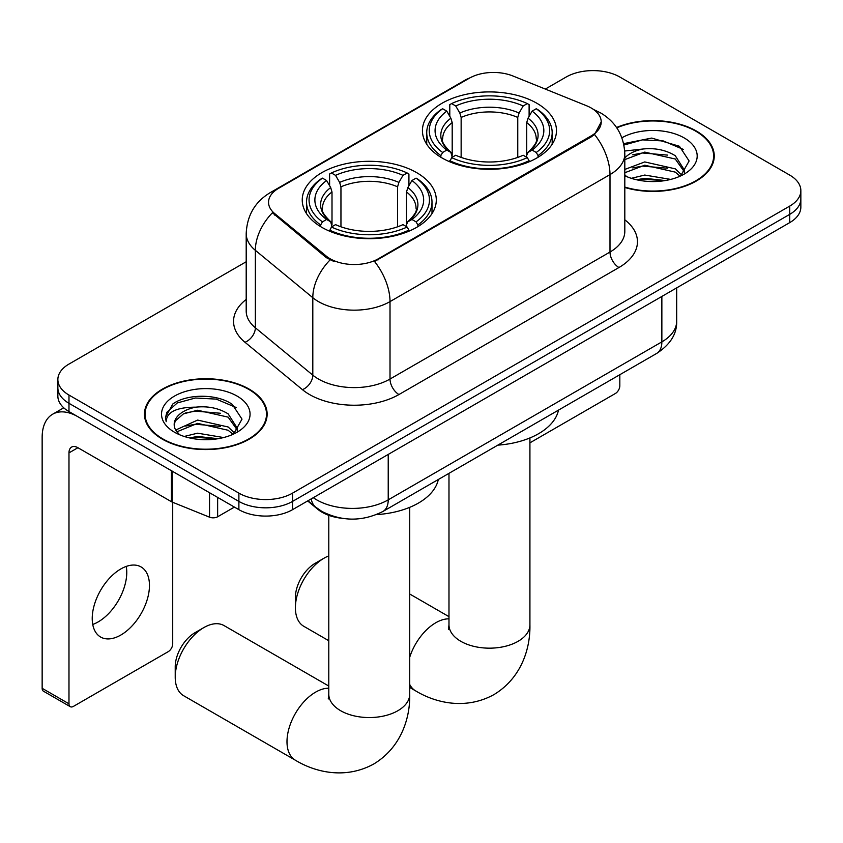 <?xml version="1.0" encoding="UTF-8"?>
<svg xmlns="http://www.w3.org/2000/svg" width="843" height="843" viewBox="0 0 843 843"><rect width="100%" height="100%" fill="white"/><g stroke="black" fill="none" stroke-linecap="round" stroke-linejoin="round"><path stroke-width="1.26" d="M416.663 172.636A67.029 38.694 0 0 0 343.617 164.248A67.029 38.694 0 0 0 302.237 200.002A67.029 38.694 0 0 0 321.868 227.357A67.029 38.694 0 0 0 394.914 235.745A67.029 38.694 0 0 0 436.295 200.002A67.029 38.694 0 0 0 416.663 172.636M536.843 103.246A67.029 38.694 0 0 0 463.798 94.859A67.029 38.694 0 0 0 422.427 130.612A67.029 38.694 0 0 0 442.059 157.968A67.029 38.694 0 0 0 515.105 166.366A67.029 38.694 0 0 0 556.475 130.612A67.029 38.694 0 0 0 536.843 103.246M591.217 107.999A34.142 19.716 0 0 0 586.654 105.786L513.018 76.018A34.142 19.716 0 0 0 469.288 78.23L278.538 188.358A34.142 19.716 0 0 0 268.538 202.299A34.142 19.716 0 0 0 274.713 213.606L326.273 256.114A34.142 19.716 0 0 0 378.381 258.748L591.217 135.871A34.142 19.716 0 0 0 601.217 121.94A34.142 19.716 0 0 0 591.217 107.999M341.815 518.276A37.935 21.907 180 0 1 317.811 509.32L307.653 500.942M624.811 187.483A61.339 35.417 0 0 0 714.253 156.008A61.339 35.417 0 0 0 696.286 130.971A61.339 35.417 0 0 0 616.56 127.493M249.17 389.118A61.339 35.417 0 0 0 182.32 381.436A61.339 35.417 0 0 0 144.459 414.155A61.339 35.417 0 0 0 162.425 439.192A61.339 35.417 0 0 0 229.264 446.874A61.339 35.417 0 0 0 267.136 414.155A61.339 35.417 0 0 0 249.17 389.118M145.091 417.348A61.339 35.417 0 0 0 144.88 418.286M601.217 121.94L594.526 134.49L591.217 136.893L374.545 261.499A44.268 25.553 60 0 1 390.014 301.604A50.591 29.21 180 0 1 318.475 301.604A50.591 29.21 180 0 1 312.806 297.705L255.355 250.329A50.591 29.21 180 0 1 246.198 233.585L246.198 311.025A50.591 29.21 0 0 0 255.355 327.779L312.806 375.146A50.591 29.21 0 0 0 318.475 379.044A50.591 29.21 0 0 0 390.014 379.044L609.995 252.046A50.591 29.21 0 0 0 624.811 231.393L624.811 153.942A50.591 29.21 180 0 1 609.995 174.596A44.268 25.553 -120 0 0 594.526 134.49M246.198 261.752L68.978 364.071A37.935 21.907 0 0 0 57.861 379.561L57.861 396.084A37.935 21.907 0 0 0 68.978 411.574L238.885 509.667L238.885 501.406A37.935 21.907 0 0 0 292.542 501.406L789.733 214.354A37.935 21.907 0 0 0 800.85 198.864A37.935 21.907 0 0 1 789.733 214.354L292.542 501.406A37.935 21.907 0 0 1 238.885 501.406L68.978 403.312L238.885 501.406L238.885 493.144A37.935 21.907 0 0 0 292.542 493.144L789.733 206.092A37.935 21.907 0 0 0 800.85 190.602A37.935 21.907 0 0 0 789.733 175.112L619.826 77.019A37.935 21.907 0 0 0 566.18 77.019L545.305 89.073M57.861 387.822A37.935 21.907 0 0 0 68.978 403.312A37.935 21.907 0 0 1 57.861 387.822M333.944 261.499L326.273 257.621L272.415 212.773A44.268 29.6 129.5 0 0 255.355 250.329L255.355 327.779A12.645 8.462 -50.5 0 1 244.997 342.29A63.236 36.502 180 0 1 246.198 299.444M57.861 379.561A37.935 21.907 0 0 0 68.978 395.051L238.885 493.144M266.715 418.286A61.339 35.417 0 0 0 266.504 417.348M713.831 160.138A61.339 35.417 0 0 0 713.621 159.201M238.885 509.667A37.935 21.907 0 0 0 292.542 509.667L789.733 222.615A37.935 21.907 0 0 0 800.85 207.125L800.85 190.602M624.811 187.072A60.707 35.048 0 0 0 713.621 156.008A60.707 35.048 0 0 0 695.844 131.234A60.707 35.048 0 0 0 616.802 127.841M631.333 178.326L644.737 175.049L670.722 179.411M636.581 179.759L644.737 178.326L665.275 180.55M624.811 169.443L644.737 161.93L675.275 168.842L681.776 175.049M624.811 172.72L644.737 165.207L675.275 172.12L680.08 176.187M624.716 151.013L642.977 149.011A31.612 18.251 0 0 0 624.811 157.978M642.977 149.011C655.106 147.736 665.875 149.98 675.275 155.723L684.537 170.297L684.316 172.699M624.811 159.612L644.737 152.098L675.275 159.011L684.432 171.93M624.811 174.828L626.612 176.566M624.811 175.755A44.268 25.553 0 0 0 684.221 174.079A44.268 25.553 0 0 0 684.221 137.946A44.268 25.553 0 0 0 621.902 137.778M680.607 175.945L689.121 160.981L679.416 146.261L651.734 138.073L623.651 143.637M623.946 145.038L642.482 139.875L663.346 140.96L683.315 149.39M632.703 154.796L642.482 152.983L667.519 155.101M632.703 167.915L642.482 166.103L667.519 168.221M637.424 179.949L642.482 179.211L664.8 180.634M529.92 442.838L615.358 393.512A6.322 3.646 120 0 0 619.826 385.767L619.826 374.692M162.878 438.94A60.707 35.048 0 0 0 229.022 446.537A60.707 35.048 0 0 0 266.504 414.155A60.707 35.048 0 0 0 248.717 389.371A60.707 35.048 0 0 0 182.562 381.774A60.707 35.048 0 0 0 145.091 414.155A60.707 35.048 0 0 0 162.878 438.94M184.206 436.463L197.61 433.186L223.606 437.549M189.454 437.907L197.61 436.463L218.147 438.697M175.681 430.046L197.61 420.077L228.158 426.99L234.66 433.186M176.777 431.837L197.61 423.355L228.158 430.267L232.963 434.335M233.49 434.092L242.004 419.129L232.289 404.408C216.862 393.344 186.282 393.86 172.773 404.039L165.481 417.38L166.176 421.679C166.587 412.058 176.472 407.222 195.85 407.158A31.612 18.251 0 0 0 174.185 424.482A31.612 18.251 0 0 0 175.713 430.099L179.485 434.703M195.85 407.158C207.979 405.883 218.748 408.117 228.158 413.871L237.41 428.434L237.189 430.847M174.185 424.84L175.26 420.963L183.437 413.871L197.61 410.235L228.158 417.148L237.315 430.078M237.094 396.084A44.268 25.553 0 0 0 174.501 396.084A44.268 25.553 0 0 0 174.501 432.227A44.268 25.553 0 0 0 237.094 432.227A44.268 25.553 0 0 0 237.094 396.084M165.491 417.685L166.861 412.29L177.293 402.943L195.365 398.012L216.229 399.108L236.198 407.527M185.586 412.944L195.365 411.131L220.392 413.249M185.586 426.052L195.365 424.24L220.392 426.358M190.297 438.097L195.365 437.359L217.673 438.771M295.398 607.771L295.398 597.445A27.819 16.059 -60 0 1 315.071 563.366L324.018 558.203A40.464 23.362 120 0 0 295.398 607.771A40.464 23.362 120 0 0 303.786 626.296L328.791 640.733M440.847 157.262L440.847 155.565L442.649 152.467A60.201 34.753 0 0 1 442.649 108.747L446.79 111.139A54.384 31.391 0 0 0 446.79 150.075L450.879 152.404L452.196 157.283M452.196 155.291L452.196 122.593L450.879 118.189L446.79 111.139M449.793 116.323L449.793 104.616L451.595 103.584A60.201 34.753 0 0 1 527.307 103.584L523.176 105.976A54.384 31.391 0 0 0 455.726 105.976L459.814 113.025L461.142 117.43L461.142 157.409M517.76 157.409L517.76 117.43L519.088 113.025L523.176 105.976M497.813 445.146A69.558 40.158 0 0 0 558.498 410.109M449.793 160.728A62.73 36.217 0 0 0 529.109 160.728L527.307 157.63A60.201 34.753 0 0 1 451.595 157.63L449.793 161.803M529.109 161.803L529.109 160.728M442.649 108.747L440.847 109.78A62.73 36.217 0 0 0 426.727 132.678A62.73 36.217 0 0 0 440.847 155.565M527.307 103.584L529.109 104.616L529.109 116.323M451.595 157.63L455.726 155.238A54.384 31.391 0 0 0 523.176 155.238L527.307 157.63M446.79 150.075L442.649 152.467M455.726 105.976L451.595 103.584M450.879 118.189A48.641 28.082 0 0 0 450.879 152.404L451.1 152.551C444.198 145.871 441.374 141.329 442.659 138.947A46.797 27.018 0 0 1 452.196 122.593M538.055 155.565A62.73 36.217 0 0 0 552.176 132.678A62.73 36.217 0 0 0 538.055 109.78L536.253 108.747A60.201 34.753 0 0 1 536.253 152.467L538.055 155.565L538.055 157.262M536.253 152.467L532.112 150.075A54.384 31.391 0 0 0 532.112 111.139L536.253 108.747M532.112 111.139L528.024 118.189L526.706 122.593L526.706 155.291L528.024 152.404L532.112 150.075M526.706 122.593A46.797 27.018 0 0 1 536.243 138.947C537.518 141.35 534.704 145.881 527.802 152.551L528.024 152.404A48.641 28.082 0 0 0 528.024 118.189M526.706 157.283L526.706 155.291M328.791 555.906A40.464 23.362 120 0 0 324.018 558.203L315.071 563.366M175.218 677.161L175.218 666.834A27.819 16.059 -60 0 1 194.891 632.756L203.827 627.592A40.464 23.362 120 0 0 175.218 677.161A40.464 23.362 120 0 0 183.595 695.686L295.377 760.217A40.464 23.362 -60 0 1 289.17 727.794A40.464 23.362 -60 0 1 315.609 692.135A40.464 23.362 -60 0 1 328.791 688.236M320.667 226.651L320.667 224.955L322.458 221.857A60.201 34.753 0 0 1 322.458 178.136L326.599 180.528A54.384 31.391 0 0 0 326.599 219.465L330.688 221.793L332.005 226.672M332.005 224.681L332.005 191.983L330.688 187.567L326.599 180.528M329.602 185.713L329.602 174.006L331.404 172.973A60.201 34.753 0 0 1 407.127 172.973L402.986 175.365A54.384 31.391 0 0 0 335.546 175.365L339.634 182.415L340.951 186.819L340.951 226.799M397.58 226.799L397.58 186.819L398.897 182.415L402.986 175.365M376.473 514.609A69.558 40.158 0 0 0 438.318 479.498M329.602 230.118A62.73 36.217 0 0 0 408.918 230.118L407.127 227.02A60.201 34.753 0 0 1 331.404 227.02L329.602 231.193M408.918 231.193L408.918 230.118M322.458 178.136L320.667 179.169A62.73 36.217 0 0 0 306.536 202.067A62.73 36.217 0 0 0 320.667 224.955M407.127 172.973L408.918 174.006L408.918 185.713M331.404 227.02L335.546 224.628A54.384 31.391 0 0 0 402.986 224.628L407.127 227.02M326.599 219.465L322.458 221.857M335.546 175.365L331.404 172.973M330.688 187.567A48.641 28.082 0 0 0 330.688 221.793L330.92 221.941C324.007 215.26 321.194 210.718 322.469 208.337A46.797 27.018 0 0 1 332.005 191.983M417.865 224.955A62.73 36.217 0 0 0 431.995 202.067A62.73 36.217 0 0 0 417.865 179.169L416.063 178.136A60.201 34.753 0 0 1 416.063 221.857L417.865 224.955L417.865 226.651M416.063 221.857L411.932 219.465A54.384 31.391 0 0 0 411.932 180.528L416.063 178.136M411.932 180.528L407.843 187.567L406.516 191.983L406.516 224.681L407.843 221.793L411.932 219.465M406.516 191.983A46.797 27.018 0 0 1 416.052 208.337C417.327 210.739 414.514 215.271 407.612 221.941L407.843 221.793A48.641 28.082 0 0 0 407.843 187.567M406.516 226.672L406.516 224.681M328.791 686.054L224.059 625.59A40.464 23.362 120 0 0 203.827 627.592L194.891 632.756M126.25 566.412A40.464 23.362 -60 0 1 98.146 621.923A40.464 23.362 -60 0 1 92.741 624.452M120.844 635.032A40.464 23.362 120 0 0 147.283 599.362A40.464 23.362 120 0 0 141.076 566.939A40.464 23.362 120 0 0 120.844 568.941A40.464 23.362 120 0 0 94.405 604.6A40.464 23.362 120 0 0 100.612 637.034A40.464 23.362 120 0 0 120.844 635.032M217.642 497.402L217.642 516.77L234.417 507.086M171.424 470.721L77.925 416.737A50.591 29.21 -120 0 0 52.624 414.229A50.591 29.21 -120 0 0 42.15 437.391L42.15 688.31L68.978 703.8L68.978 452.881A12.645 7.302 60 0 1 71.592 447.085A12.645 7.302 60 0 1 77.925 447.717L171.424 501.701L171.424 470.721A6.322 3.646 0 0 0 172.267 471.132M68.978 703.8A6.322 3.646 120 0 0 70.285 706.687L43.457 691.207A6.322 3.646 -60 0 1 42.15 688.31M70.285 706.687A6.322 3.646 120 0 0 73.446 706.381L168.242 651.65A6.322 3.646 120 0 0 172.71 643.904L172.71 502.291M217.642 516.77A6.322 3.646 180 0 1 209.549 517.18L172.267 502.112A6.322 3.646 180 0 1 171.424 501.701M274.713 213.606L274.713 215.102M326.273 256.114L326.273 257.621M378.381 258.748L378.381 259.77M591.217 135.871L591.217 136.893M317.811 508.782L317.811 509.32M398.95 394.535A12.645 7.302 60 0 1 390.014 379.044L390.014 301.604L609.995 174.596L609.995 252.046A12.645 7.302 60 0 0 618.941 267.526L398.95 394.535A63.236 36.502 180 0 1 309.529 394.535A63.236 36.502 180 0 1 302.447 389.666L244.997 342.29M624.811 153.942C623.957 135.755 615.959 122.119 600.827 113.036L594.441 109.917A44.268 20.727 112 0 0 593.841 109.695M274.776 190.939A44.268 25.553 -120 0 0 270.181 192.668C255.05 201.751 247.062 215.387 246.198 233.585M270.181 192.668L465.568 79.864A44.268 25.553 60 0 1 468.929 78.441M330.045 259.96A44.268 29.6 129.5 0 0 312.806 297.705L312.806 375.146A12.645 8.462 -50.5 0 1 302.447 389.666M624.811 219.812A63.236 36.502 180 0 1 618.941 267.526M292.542 493.144L292.542 509.667M789.733 206.092L789.733 222.615M68.978 395.051L68.978 411.574M313.28 497.686A50.591 29.21 0 0 0 316.683 499.857A50.591 29.21 0 0 0 388.223 499.857L661.86 341.879A50.591 29.21 0 0 0 676.676 321.225C677.045 333.775 670.364 344.524 656.623 353.459L382.985 511.438A25.29 14.605 60 0 0 388.223 499.857L388.223 454.43M661.86 296.441L661.86 341.879A25.29 14.605 60 0 1 656.623 353.459M311.236 498.877A25.29 16.913 129.5 0 0 315.64 507.096L307.958 500.763M529.92 437.939L529.92 624.811A40.464 23.362 180 0 1 518.066 641.323A40.464 23.362 180 0 1 460.836 641.323A40.464 23.362 180 0 1 448.982 624.811L448.455 629.584M409.73 657.192A40.464 23.362 -60 0 1 435.799 622.745A40.464 23.362 -60 0 1 448.982 618.846M529.92 624.811C530.458 648.204 521.575 677.909 493.966 694.59C465.726 710.154 435.557 702.999 415.557 690.828A40.464 23.362 -60 0 1 409.73 684.474M517.76 117.43A46.797 27.018 0 0 0 461.142 117.43M519.088 113.025A48.641 28.082 0 0 0 459.814 113.025M409.73 507.328L409.73 694.2A40.464 23.362 180 0 1 397.875 710.712A40.464 23.362 180 0 1 340.646 710.712A40.464 23.362 180 0 1 328.791 694.2L328.264 698.963M397.58 186.819A46.797 27.018 0 0 0 340.951 186.819M398.897 182.415A48.641 28.082 0 0 0 339.634 182.415M68.978 452.881L77.925 447.717M172.267 471.205L172.267 502.112M209.549 517.18L209.549 492.733M465.568 79.864L473.692 76.081M594.441 109.917L593.778 109.653M382.985 511.438C362.627 521.669 342.279 521.669 321.921 511.438L315.64 507.096M676.676 321.225L676.676 287.885M713.621 161.087L713.621 156.008M266.504 419.224L266.504 414.155M145.091 419.224L145.091 414.155M415.557 690.828L409.73 687.466M426.727 144.248L426.727 132.678M552.176 144.248L552.176 132.678M448.982 616.665L409.73 594.009M448.982 473.334L448.982 624.811M409.73 694.2C410.278 717.583 401.384 747.298 373.786 763.979C345.546 779.543 315.366 772.388 295.377 760.217M306.536 213.637L306.536 202.067M431.995 213.637L431.995 202.067M328.791 515.336L328.791 694.2M52.624 414.229L63.752 407.812"/></g></svg>
